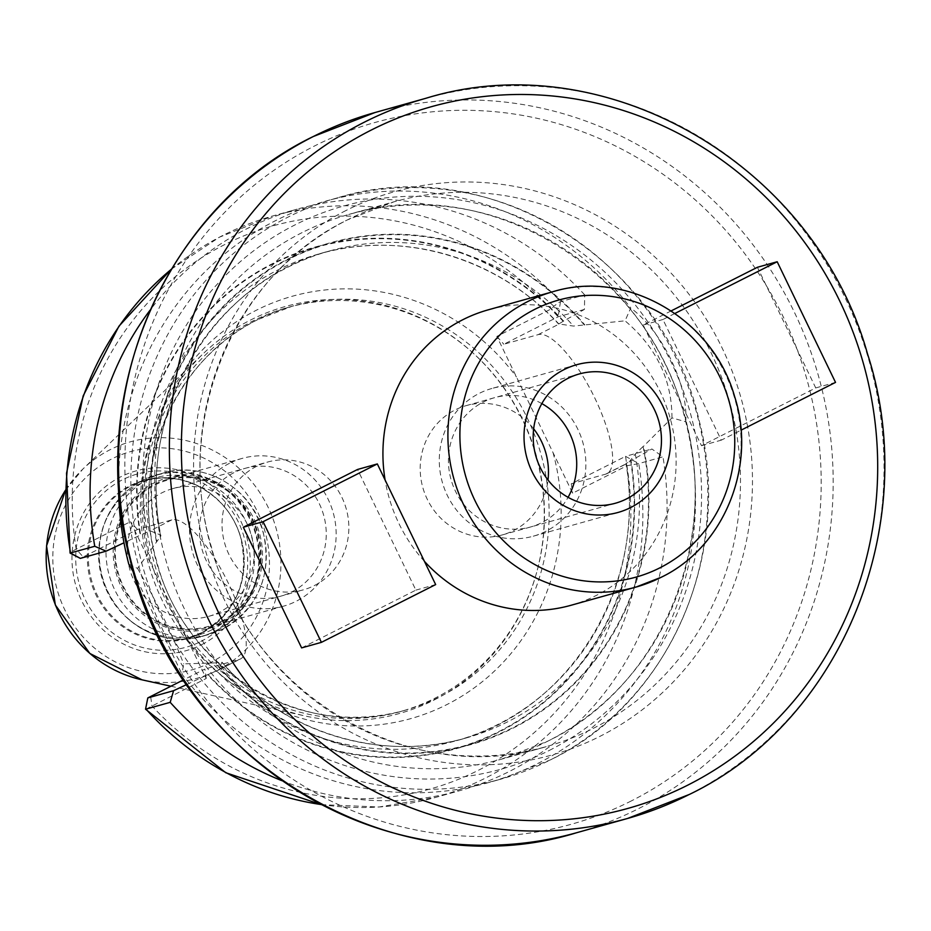 <?xml version="1.0" encoding="UTF-8"?>
<svg xmlns="http://www.w3.org/2000/svg" width="931" height="931" viewBox="0 0 931 931"><rect width="100%" height="100%" fill="white"/><g stroke="black" fill="none" stroke-linecap="round" stroke-linejoin="round"><path stroke-width="0.7" stroke-dasharray="4.66 3.49" d="M434.149 699.984A211.325 201.189 74.4 0 0 535.313 577.15A211.325 201.189 74.4 0 0 472.366 352.407A211.325 201.189 74.4 0 0 250.486 320.066A211.325 201.189 -105.6 0 0 203.61 353.315A211.325 201.189 -105.6 0 0 148.588 564.291A211.325 201.189 -105.6 0 0 305.193 715.986A211.325 201.189 -105.6 0 0 434.149 699.984M287.493 307.567A209.743 199.688 74.4 0 1 473.134 353.105A209.743 199.688 74.4 0 1 535.604 576.161A209.743 199.688 74.4 0 1 435.196 698.064A209.743 199.688 -105.6 0 1 400.633 711.505A209.743 199.688 -105.6 0 1 157.863 581.91A209.743 199.688 -105.6 0 1 252.918 320.997A209.743 199.688 74.4 0 1 287.493 307.567L292.148 306.264A209.743 199.688 74.4 0 0 257.584 319.694A209.743 199.688 -105.6 0 0 162.518 580.607A209.743 199.688 -105.6 0 0 405.288 710.202C303.75 741.681 184.489 670.774 156.862 561.882C128.711 467.781 173.806 359.96 257.736 319.636L292.148 306.264A209.743 199.688 74.4 0 1 534.918 435.859A209.743 199.688 74.4 0 1 439.863 696.76A209.743 199.688 -105.6 0 1 405.288 710.202L400.633 711.505M145.981 709.108L206.24 678.466L130.445 521.686L76.191 549.127C71.198 551.85 69.325 553.154 70.547 553.072M128.792 564.186L137.532 568.399L160.912 535.93L160.388 534.941L150.135 530.845L140.628 534.953A260.075 247.611 -105.6 0 1 272.608 264.113A260.075 247.611 -105.6 0 1 563.162 321.3L584.424 309.429L584.703 294.894L560.485 301.679A9.589 1.373 -42.5 0 0 551.117 308.976L496.851 336.417L572.646 493.186L626.9 465.756L638.759 463.591L662.977 456.807L651.875 448.975L631.043 460.612A260.564 248.065 74.4 0 1 498.841 732.103A260.564 248.065 74.4 0 1 207.66 674.707L218.855 669.889L221.95 662.139L215.573 662.697A260.075 247.611 74.4 0 0 512.969 727.658A260.075 247.611 74.4 0 0 643.077 446.531L643.496 446.321A260.564 248.065 -105.6 0 1 513.179 728.089A260.564 248.065 -105.6 0 1 215.154 662.919L183.686 663.861L181.929 674.102A301.912 287.435 74.4 0 0 488.426 782.634A301.912 287.435 74.4 0 0 538.188 763.292A301.912 287.435 74.4 0 0 685.74 421.743L671.973 417.891L643.496 446.321M206.24 678.466L204.89 669.052L183.523 679.851M584.424 309.429L558.111 316.808L503.846 344.237L538.188 334.625A77.622 23.345 63.2 0 1 593.769 395.919A77.622 23.345 63.2 0 1 606.942 473.658A77.622 23.345 63.2 0 1 605.639 474.158L571.297 483.783L625.562 456.341L626.9 465.756A292.322 278.299 -105.6 0 1 478.569 770.205A292.322 278.299 -105.6 0 1 151.974 705.896L150.636 696.493M186.7 684.541L207.66 674.707M171.188 269.396A301.912 287.435 -105.6 0 1 272.946 215.922A301.912 287.435 -105.6 0 1 560.485 301.679L558.111 316.808L551.117 308.976A292.322 278.299 -105.6 0 0 224.522 244.678A292.322 278.299 -105.6 0 0 76.191 549.127L83.185 556.959L137.439 529.518L171.781 519.894A77.622 23.345 63.2 0 1 227.362 581.188A77.622 23.345 63.2 0 1 240.535 658.927A77.622 23.345 63.2 0 1 239.232 659.439L204.89 669.052M643.077 446.531L635.303 454.002L628.611 462.695L626.319 463.487A252.895 240.757 -105.6 0 1 455.946 740.82C569.702 711.68 647.324 585.39 625.969 463.51L631.043 460.612M563.592 321.079A260.564 248.065 74.4 0 0 272.399 263.682A260.564 248.065 74.4 0 0 140.197 535.174L123.986 542.785M281.872 780.667A301.912 287.435 74.4 0 0 460.019 790.582A301.912 287.435 74.4 0 0 662.977 456.807M584.703 294.894A301.912 287.435 74.4 0 0 297.164 209.149A301.912 287.435 74.4 0 0 150.077 310.163M133.715 572.693L181.929 674.102M671.973 417.891C671.903 379.592 656.262 347.24 625.062 320.834L630.741 307.986A301.912 287.435 74.4 0 0 325.559 201.189A301.912 287.435 74.4 0 0 275.809 220.531A301.912 287.435 74.4 0 0 118.505 481.362M83.185 556.959L80.357 558.379M563.162 321.3L558.856 323.953L573.461 326.071L625.062 320.834M558.53 323.988L558.856 323.953A252.895 240.757 -105.6 0 0 319.531 253.779C402.401 229.654 497.794 257.608 558.53 323.988M137.532 568.399C155.942 600.553 171.327 632.37 183.686 663.861M156.42 541.435A260.564 248.065 -105.6 0 1 286.736 259.668A260.564 248.065 -105.6 0 1 584.773 324.838M321.079 804.535A301.912 287.435 -105.6 0 0 435.801 797.367A301.912 287.435 -105.6 0 0 638.759 463.591L625.562 456.341L651.875 448.975M496.851 336.417L503.846 344.237M571.297 483.783L572.646 493.186M137.439 529.518L130.445 521.686M685.74 421.743C688.346 385.027 662.569 331.715 630.741 307.986M570.901 605.313A153.417 146.051 -105.6 0 0 596.189 595.491A153.417 146.051 74.4 0 0 665.723 404.648A153.417 146.051 74.4 0 0 488.147 309.86M424.408 561.323A153.417 146.051 -105.6 0 1 385.108 480.024M301.632 647.895L415.878 590.126L357.551 469.468M671.204 310.873L643.17 325.047L701.497 445.705L815.742 387.936L757.415 267.278M533.661 428.83A67.113 63.902 -105.6 0 0 466.222 405.613A67.113 63.902 -105.6 0 0 455.154 409.919A67.113 63.902 74.4 0 0 424.745 493.407A67.113 63.902 74.4 0 0 502.426 534.883A67.113 63.902 74.4 0 0 513.493 530.577A67.113 63.902 -105.6 0 0 547.998 480.012M415.878 590.126L435.661 584.587M674.963 313.433L662.942 319.508L721.269 440.165L741.006 430.192M701.497 445.705L721.269 440.165M815.742 387.936L835.526 382.397M643.17 325.047L662.942 319.508M211.965 629.752A81.544 77.634 -105.6 0 1 198.524 634.977A81.544 77.634 -105.6 0 1 126.348 617.276A81.544 77.634 -105.6 0 1 102.061 530.554A81.544 77.634 -105.6 0 1 141.105 483.166A81.544 77.634 74.4 0 1 154.534 477.94A81.544 77.634 74.4 0 1 248.926 528.319A81.544 77.634 74.4 0 1 211.965 629.752M220.833 621.559A75.935 72.292 74.4 0 0 252.464 520.615A75.935 72.292 74.4 0 0 154.837 485.039A75.935 72.292 -105.6 0 0 123.206 585.971A75.935 72.292 -105.6 0 0 220.833 621.559M208.556 616.392A66.345 63.168 -105.6 0 0 219.495 612.144A66.345 63.168 74.4 0 0 249.566 529.611A66.345 63.168 74.4 0 0 172.759 488.612A66.345 63.168 74.4 0 0 161.831 492.86A66.345 63.168 -105.6 0 0 131.76 575.393A66.345 63.168 -105.6 0 0 208.556 616.392L303.331 589.847A66.345 63.168 -105.6 0 1 226.536 548.848A66.345 63.168 -105.6 0 1 256.607 466.315A66.345 63.168 74.4 0 1 267.546 462.067A66.345 63.168 74.4 0 1 344.342 503.054A66.345 63.168 74.4 0 1 314.271 585.599A66.345 63.168 -105.6 0 1 303.331 589.847M229.492 463.312A76.738 73.049 74.4 0 0 194.719 558.763A76.738 73.049 74.4 0 0 283.536 606.174A76.738 73.049 74.4 0 0 296.186 601.263A76.738 73.049 74.4 0 0 330.959 505.812A76.738 73.049 74.4 0 0 242.141 458.401A76.738 73.049 74.4 0 0 229.492 463.312M221.171 622.269A76.738 73.049 -105.6 0 1 208.532 627.18A76.738 73.049 -105.6 0 1 119.715 579.769A76.738 73.049 -105.6 0 1 154.488 484.318A76.738 73.049 -105.6 0 1 167.138 479.407A76.738 73.049 -105.6 0 1 255.955 526.818A76.738 73.049 -105.6 0 1 221.171 622.269M291.671 591.93A66.345 63.168 74.4 0 0 319.31 503.729A66.345 63.168 74.4 0 0 234.007 472.645A66.345 63.168 74.4 0 0 206.368 560.834A66.345 63.168 74.4 0 0 291.671 591.93M491.882 388.471A76.703 73.025 -105.6 0 0 479.244 393.382A76.703 73.025 74.4 0 0 444.483 488.798A76.703 73.025 74.4 0 0 533.265 536.198A76.703 73.025 74.4 0 0 545.903 531.287A76.703 73.025 -105.6 0 0 580.676 435.871A76.703 73.025 -105.6 0 0 491.882 388.471L576.638 364.731M541.83 403.6A67.113 63.902 74.4 0 0 483.41 402.006A67.113 63.902 74.4 0 0 455.457 491.219A67.113 63.902 74.4 0 0 541.737 522.663A67.113 63.902 74.4 0 0 568.073 497.329M210.394 662.663A113.349 107.915 -105.6 0 1 64.658 609.549A113.349 107.915 -105.6 0 1 111.883 458.878A113.349 107.915 74.4 0 1 257.608 511.992A113.349 107.915 74.4 0 1 210.394 662.663M201.678 644.636A93.298 88.829 74.4 0 0 240.547 520.615A93.298 88.829 74.4 0 0 120.588 476.905A93.298 88.829 74.4 0 0 81.73 600.926A93.298 88.829 74.4 0 0 201.678 644.636M65.566 490.09A122.834 116.945 -105.6 0 1 82.929 469.003A122.834 116.945 -105.6 0 1 110.172 449.673A122.834 116.945 74.4 0 1 268.105 507.232A122.834 116.945 74.4 0 1 216.935 670.518A122.834 116.945 -105.6 0 1 141.978 679.816M553.037 452.629A219.332 208.812 74.4 0 1 446.857 704.592A219.332 208.812 -105.6 0 1 186.631 637.898M150.054 562.254A219.332 208.812 -105.6 0 1 256.234 310.291A219.332 208.812 74.4 0 1 516.461 376.974M239.232 659.439L217.586 670.378M630.613 460.833A260.075 247.611 -105.6 0 1 498.632 731.673A260.075 247.611 -105.6 0 1 208.079 674.486M325.559 201.189L337.918 197.733A301.912 287.435 74.4 0 1 687.369 384.27A301.912 287.435 74.4 0 1 550.535 759.824A301.912 287.435 -105.6 0 1 500.773 779.166A301.912 287.435 -105.6 0 1 151.322 592.628A301.912 287.435 -105.6 0 1 288.156 217.063A301.912 287.435 74.4 0 1 337.918 197.733C487.914 151.159 662.802 258.678 698.75 418.997C734.699 552.246 669.633 702.381 550.698 759.766L500.773 779.166L488.426 782.634M171.781 519.894L150.135 530.845M635.303 454.002A252.895 240.757 -105.6 0 1 466.047 737.992L455.946 740.82A252.895 240.757 -105.6 0 1 216.62 670.646M149.169 531.112A252.895 240.757 -105.6 0 1 319.531 253.779L329.632 250.951A252.895 240.757 -105.6 0 1 573.461 326.071M221.95 662.139C282.419 732.383 380.802 762.885 466.047 737.992A252.895 240.757 -105.6 0 1 222.23 662.872M160.388 534.941A252.895 240.757 -105.6 0 1 329.632 250.951C213.269 280.615 135.298 411.991 160.912 535.93M584.354 325.059A260.075 247.611 74.4 0 0 286.946 260.098A260.075 247.611 74.4 0 0 156.85 541.225M538.188 334.625L559.834 323.685M605.639 474.158L627.285 463.219M549.22 750.467A292.381 278.357 74.4 0 0 671.018 361.833A292.381 278.357 74.4 0 0 295.127 224.837A292.381 278.357 74.4 0 0 173.329 613.482A292.381 278.357 74.4 0 0 549.22 750.467M302.086 232.61A282.849 269.292 74.4 0 0 173.888 584.47A282.849 269.292 74.4 0 0 501.285 759.231A282.849 269.292 74.4 0 0 547.905 741.111A282.849 269.292 74.4 0 0 676.104 389.263A282.849 269.292 74.4 0 0 348.706 214.491A282.849 269.292 74.4 0 0 302.086 232.61M593.105 728.449A282.849 269.292 74.4 0 0 721.304 376.601A282.849 269.292 74.4 0 0 393.906 201.829A282.849 269.292 74.4 0 0 347.286 219.96A282.849 269.292 74.4 0 0 219.099 571.809A282.849 269.292 74.4 0 0 546.485 746.569A282.849 269.292 74.4 0 0 593.105 728.449M345.948 210.546A292.439 278.416 74.4 0 0 224.127 599.273A292.439 278.416 74.4 0 0 600.099 736.281A292.439 278.416 74.4 0 0 721.921 347.554A292.439 278.416 74.4 0 0 345.948 210.546M631.346 800.916A364.347 346.879 -105.6 0 1 162.925 630.217A364.347 346.879 -105.6 0 1 314.701 145.899A364.347 346.879 -105.6 0 1 783.122 316.61A364.347 346.879 -105.6 0 1 631.346 800.916M374.995 112.535A373.936 356.003 -105.6 0 1 807.817 343.586A373.936 356.003 -105.6 0 1 638.34 808.748A373.936 356.003 -105.6 0 1 576.708 832.698M425.839 98.302A373.936 356.003 -105.6 0 1 858.673 329.341A373.936 356.003 -105.6 0 1 689.184 794.504M553.119 291.659A153.417 146.051 -105.6 0 1 730.695 386.446A153.417 146.051 -105.6 0 1 661.161 577.29M200.805 641.494A89.981 85.664 74.4 0 0 238.289 521.884A89.981 85.664 74.4 0 0 122.601 479.733A89.981 85.664 -105.6 0 0 85.117 599.343A89.981 85.664 -105.6 0 0 200.805 641.494M201.399 633.243A82.056 78.123 -105.6 0 1 95.905 594.793A82.056 78.123 -105.6 0 1 130.084 485.726A82.056 78.123 74.4 0 1 235.578 524.165A82.056 78.123 74.4 0 1 201.399 633.243M198.524 634.977L188.306 637.84A81.544 77.634 -105.6 0 0 201.748 632.615A81.544 77.634 74.4 0 0 238.697 531.182A81.544 77.634 74.4 0 0 144.317 480.803A81.544 77.634 74.4 0 0 130.875 486.029A81.544 77.634 -105.6 0 0 93.915 587.461A81.544 77.634 -105.6 0 0 188.306 637.84L201.678 632.649C236.777 611.516 249.787 579.885 240.698 537.757C229.643 495.758 183.535 468.654 144.317 480.803L154.534 477.94M215.282 631.032A83.697 79.682 74.4 0 0 250.148 519.777A83.697 79.682 74.4 0 0 142.536 480.559A83.697 79.682 -105.6 0 0 102.468 529.204A83.697 79.682 -105.6 0 0 127.396 618.219A83.697 79.682 -105.6 0 0 215.282 631.032M102.061 530.554L102.468 529.204C109.416 507.104 122.857 490.8 142.792 480.291L156.711 474.88A83.895 79.868 74.4 0 1 253.826 526.725A83.895 79.868 74.4 0 1 215.806 631.09A83.895 79.868 -105.6 0 1 201.969 636.455A83.895 79.868 -105.6 0 1 104.866 584.621A83.895 79.868 -105.6 0 1 142.885 480.256A83.895 79.868 74.4 0 1 156.711 474.88L163.507 472.983A83.895 79.868 74.4 0 0 149.682 478.359A83.895 79.868 -105.6 0 0 111.662 582.713A83.895 79.868 -105.6 0 0 208.765 634.558A83.895 79.868 -105.6 0 0 222.59 629.181A83.895 79.868 74.4 0 0 260.622 524.816A83.895 79.868 74.4 0 0 163.507 472.983C203.889 460.542 250.963 487.832 262.775 530.274C272.806 573.892 259.446 606.849 222.695 629.147L201.969 636.455C174.446 643.286 149.588 637.211 127.396 618.219L126.348 617.276M221.787 623.537A78.146 74.399 -105.6 0 1 121.321 586.926A78.146 74.399 -105.6 0 1 153.883 483.049A78.146 74.399 74.4 0 1 254.338 519.661A78.146 74.399 74.4 0 1 221.787 623.537M65.577 490.055L82.929 469.003L203.61 353.315M170.92 686.228L305.193 715.986M473.134 353.105L472.366 352.407M535.604 576.161L535.313 577.15M171.304 269.199L219.425 237.184L272.946 215.922L297.164 209.149M321.288 804.64L379.033 807.002L435.801 797.367L460.019 790.582M218.855 669.889L240.535 658.927M606.942 473.658L628.611 462.695M501.285 759.231L547.742 741.181C660.882 686.787 721.7 541.679 684.029 414.958C647.01 267.93 485.982 171.944 348.706 214.491L393.906 201.829L347.449 219.891C234.158 274.342 173.352 419.765 211.302 546.613C248.542 693.397 409.396 789.057 546.485 746.569L501.285 759.231M502.426 534.883L615.426 503.229M466.222 405.613L579.222 373.971M172.759 488.612L267.546 462.067M208.532 627.18L283.536 606.174M167.138 479.407L242.141 458.401M533.265 536.198L618.021 512.457"/><path stroke-width="1.4" d="M186.7 684.541L173.573 690.697L147.808 697.924L183.523 679.851M147.808 697.924L145.55 709.178L147.808 697.924M173.573 690.697L170.198 702.335A301.912 287.435 74.4 0 0 281.872 780.667M150.077 310.163A301.912 287.435 74.4 0 0 94.764 546.288L106.122 551.164L123.986 542.785M171.304 269.199L118.947 326.187L83.185 395.861L66.52 473.297L70.081 553.061L94.764 546.288M170.198 702.335L145.981 709.108A301.912 287.435 -105.6 0 0 321.079 804.535M118.505 481.362A301.912 287.435 74.4 0 0 128.792 564.186L133.715 572.693M70.116 553.107L80.299 558.391L106.122 551.164M661.161 577.29A153.417 146.051 -105.6 0 1 635.885 587.112A153.417 146.051 -105.6 0 1 458.308 492.324A153.417 146.051 -105.6 0 1 527.842 301.493A153.417 146.051 -105.6 0 1 553.119 291.659L488.147 309.86A153.417 146.051 74.4 0 0 462.858 319.694A153.417 146.051 -105.6 0 0 385.108 480.024M553.119 291.659C626.935 268.931 712.995 318.844 734.582 396.443C757.101 465.721 724.353 546.939 661.324 577.22L635.885 587.112L570.901 605.313A153.417 146.051 -105.6 0 1 424.408 561.323M377.323 463.929L357.551 469.468L243.305 527.237L301.632 647.895L321.404 642.355L435.661 584.587L377.323 463.929L263.077 521.697L321.404 642.355M741.006 430.192L835.526 382.397L777.187 261.739L757.415 267.278L671.204 310.873M568.166 378.265A67.113 63.902 74.4 0 0 537.746 461.753A67.113 63.902 74.4 0 0 615.426 503.229A67.113 63.902 74.4 0 0 626.493 498.923A67.113 63.902 74.4 0 0 656.914 415.435A67.113 63.902 74.4 0 0 579.222 373.971A67.113 63.902 74.4 0 0 568.166 378.265M533.661 428.83A67.113 63.902 -105.6 0 1 547.998 480.012M243.305 527.237L263.077 521.697M777.187 261.739L674.963 313.433M630.659 507.546A76.703 73.025 -105.6 0 1 618.021 512.457A76.703 73.025 -105.6 0 1 529.227 465.069A76.703 73.025 -105.6 0 1 564 369.642A76.703 73.025 -105.6 0 1 576.638 364.731A76.703 73.025 -105.6 0 1 665.421 412.13A76.703 73.025 -105.6 0 1 630.659 507.546M568.073 497.329A67.113 63.902 74.4 0 0 541.83 403.6M65.577 490.055L46.55 545.88L55.336 604.987L89.842 653.457L141.978 679.816A122.834 116.945 -105.6 0 1 65.566 490.09M80.357 558.379L70.547 553.072A301.912 287.435 -105.6 0 1 171.188 269.396M374.995 112.535L313.2 136.554C165.951 207.59 85.361 393.534 129.898 558.612C174.434 757.217 391.02 890.362 576.708 832.698A373.936 356.003 -105.6 0 1 143.874 601.659A373.936 356.003 -105.6 0 1 313.363 136.496A373.936 356.003 -105.6 0 1 374.995 112.535L425.839 98.302A373.936 356.003 -105.6 0 0 364.207 122.252A373.936 356.003 -105.6 0 0 194.73 587.414A373.936 356.003 -105.6 0 0 627.552 818.465A373.936 356.003 -105.6 0 0 689.184 794.504M371.201 130.084A364.347 346.879 -105.6 0 1 839.622 300.783A364.347 346.879 -105.6 0 1 687.846 785.101A364.347 346.879 -105.6 0 1 219.425 614.39A364.347 346.879 -105.6 0 1 371.201 130.084M534.836 309.313A143.828 136.927 -105.6 0 1 719.733 376.706A143.828 136.927 -105.6 0 1 659.823 567.875A143.828 136.927 -105.6 0 1 474.915 500.494A143.828 136.927 -105.6 0 1 534.836 309.313M141.978 679.816L170.92 686.228M321.288 804.64L225.756 772.718L145.55 709.189M576.708 832.698L627.552 818.465L689.347 794.446C842.59 720.862 922.458 522.919 867.506 353.861C814.811 164.543 605.197 43.001 425.839 98.302"/></g></svg>
